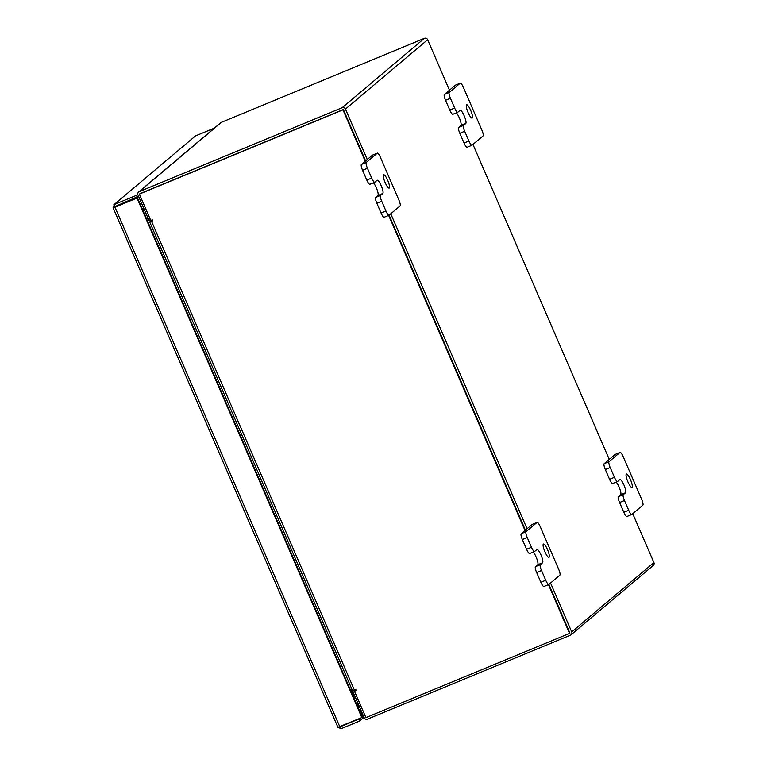 <?xml version="1.0" encoding="UTF-8"?>
<svg xmlns="http://www.w3.org/2000/svg" width="767" height="767" viewBox="0 0 767 767"><rect width="100%" height="100%" fill="white"/><g stroke="black" fill="none" stroke-linecap="round" stroke-linejoin="round"><path stroke-width="1.15" d="M472.242 118.051A7.2 1.62 -112.5 0 1 472.146 118.108A7.2 1.62 -112.5 0 1 467.995 112.308A7.2 1.62 -112.5 0 1 466.537 104.858A7.2 1.62 -112.5 0 1 466.633 104.801A7.2 1.62 -112.5 0 1 470.785 110.601A7.2 1.62 -112.5 0 1 472.242 118.051M452.923 114.245A5.474 1.227 -112.5 0 1 452.846 114.293A5.474 1.227 -112.5 0 1 449.769 110.064L445.55 100.314A5.474 1.227 -112.5 0 1 444.361 94.466L455.358 85.195A5.474 1.227 -112.5 0 1 455.435 85.147A5.474 1.227 -112.5 0 1 455.521 85.127M449.769 110.064L454.649 108.051L450.421 98.291L445.55 100.314M444.361 94.466L449.241 92.452L460.229 83.181A5.474 1.227 67.5 0 1 460.305 83.133A5.474 1.227 67.5 0 1 463.383 87.361L481.877 130.083A5.474 1.227 67.5 0 1 483.057 135.922L472.069 145.203A5.474 1.227 67.5 0 1 471.993 145.251L467.113 147.264A5.474 1.227 -112.5 0 1 464.035 143.036L459.817 133.276A5.474 1.227 -112.5 0 1 458.628 127.437L460.881 125.529A7.2 1.62 67.5 0 0 460.095 119.796A7.2 1.62 67.5 0 0 456.365 112.835M464.035 143.036L468.915 141.023L464.687 131.262L459.817 133.276M468.915 141.023A5.474 1.227 67.5 0 0 471.993 145.251M449.241 92.452A5.474 1.227 67.5 0 0 450.421 98.291M454.649 108.051A5.474 1.227 67.5 0 0 457.726 112.279A5.474 1.227 67.5 0 0 457.803 112.231L460.056 110.333A7.2 1.62 67.5 0 1 460.152 110.266A7.2 1.62 67.5 0 1 464.303 116.066A7.2 1.62 67.5 0 1 465.761 123.516L463.508 125.424A5.474 1.227 67.5 0 0 464.687 131.262M389.272 188.04A7.2 1.62 -112.5 0 1 389.176 188.097A7.2 1.62 -112.5 0 1 385.024 182.306A7.2 1.62 -112.5 0 1 383.567 174.847A7.2 1.62 -112.5 0 1 383.673 174.79A7.2 1.62 -112.5 0 1 387.824 180.59A7.2 1.62 -112.5 0 1 389.272 188.04M369.953 184.243A5.474 1.227 -112.5 0 1 369.876 184.291A5.474 1.227 -112.5 0 1 366.799 180.063L362.58 170.303A5.474 1.227 -112.5 0 1 361.401 164.454L372.388 155.183A5.474 1.227 -112.5 0 1 372.465 155.135A5.474 1.227 -112.5 0 1 372.551 155.116M366.799 180.063L371.679 178.04L367.46 168.28L362.58 170.303M361.401 164.454L366.271 162.441L377.268 153.17A5.474 1.227 67.5 0 1 377.345 153.122A5.474 1.227 67.5 0 1 380.422 157.35L398.907 200.072A5.474 1.227 67.5 0 1 400.096 205.92L389.099 215.191A5.474 1.227 67.5 0 1 389.022 215.239L384.142 217.253A5.474 1.227 -112.5 0 1 381.065 213.025L376.846 203.265A5.474 1.227 -112.5 0 1 375.667 197.426L377.92 195.527A7.2 1.62 67.5 0 0 377.124 189.785A7.2 1.62 67.5 0 0 373.404 182.834M381.065 213.025L385.945 211.011L381.726 201.251L376.846 203.265M385.945 211.011A5.474 1.227 67.5 0 0 389.022 215.239M366.271 162.441A5.474 1.227 67.5 0 0 367.46 168.28M371.679 178.04A5.474 1.227 67.5 0 0 374.756 182.268A5.474 1.227 67.5 0 0 374.833 182.22L377.086 180.322A7.2 1.62 67.5 0 1 377.191 180.255A7.2 1.62 67.5 0 1 381.343 186.055A7.2 1.62 67.5 0 1 382.791 193.505L380.537 195.412A5.474 1.227 67.5 0 0 381.726 201.251M632.027 487.294A7.2 1.62 -112.5 0 1 631.931 487.352A7.2 1.62 -112.5 0 1 627.78 481.561A7.2 1.62 -112.5 0 1 626.323 474.102A7.2 1.62 -112.5 0 1 626.428 474.044A7.2 1.62 -112.5 0 1 630.57 479.845A7.2 1.62 -112.5 0 1 632.027 487.294M612.708 483.498A5.474 1.227 -112.5 0 1 612.632 483.546A5.474 1.227 -112.5 0 1 609.554 479.317L605.336 469.557A5.474 1.227 -112.5 0 1 604.147 463.709L615.144 454.438A5.474 1.227 -112.5 0 1 615.22 454.39A5.474 1.227 -112.5 0 1 615.307 454.371M609.554 479.317L614.434 477.295L610.206 467.534L605.336 469.557M604.147 463.709L609.027 461.696L620.024 452.425A5.474 1.227 67.5 0 1 620.091 452.377A5.474 1.227 67.5 0 1 623.168 456.605L641.663 499.327A5.474 1.227 67.5 0 1 642.842 505.175L631.855 514.446A5.474 1.227 67.5 0 1 631.778 514.494L626.898 516.507A5.474 1.227 -112.5 0 1 623.82 512.279L619.602 502.529A5.474 1.227 -112.5 0 1 618.413 496.68L620.676 494.782A7.2 1.62 67.5 0 0 619.88 489.039A7.2 1.62 67.5 0 0 616.16 482.088M623.82 512.279L628.7 510.266L624.472 500.506L619.602 502.529M628.7 510.266A5.474 1.227 67.5 0 0 631.778 514.494M609.027 461.696A5.474 1.227 67.5 0 0 610.206 467.534M614.434 477.295A5.474 1.227 67.5 0 0 617.512 481.523A5.474 1.227 67.5 0 0 617.588 481.475L619.841 479.576A7.2 1.62 67.5 0 1 619.937 479.509A7.2 1.62 67.5 0 1 624.089 485.31A7.2 1.62 67.5 0 1 625.546 492.759L623.293 494.667A5.474 1.227 67.5 0 0 624.472 500.506M549.067 557.283A7.2 1.62 -112.5 0 1 548.961 557.35A7.2 1.62 -112.5 0 1 544.81 551.55A7.2 1.62 -112.5 0 1 543.352 544.1A7.2 1.62 -112.5 0 1 543.458 544.033A7.2 1.62 -112.5 0 1 547.609 549.834A7.2 1.62 -112.5 0 1 549.067 557.283M529.738 553.486A5.474 1.227 -112.5 0 1 529.671 553.534A5.474 1.227 -112.5 0 1 526.593 549.306L522.365 539.546A5.474 1.227 -112.5 0 1 521.186 533.707L532.173 524.427A5.474 1.227 -112.5 0 1 532.25 524.388A5.474 1.227 -112.5 0 1 532.336 524.36M526.593 549.306L531.464 547.283L527.245 537.533L522.365 539.546M521.186 533.707L526.057 531.684L537.053 522.413A5.474 1.227 67.5 0 1 537.13 522.365A5.474 1.227 67.5 0 1 540.208 526.593L558.692 569.315A5.474 1.227 67.5 0 1 559.881 575.164L548.884 584.435A5.474 1.227 67.5 0 1 548.808 584.483L543.937 586.496A5.474 1.227 -112.5 0 1 540.86 582.278L536.632 572.518A5.474 1.227 -112.5 0 1 535.452 566.669L537.705 564.771A7.2 1.62 67.5 0 0 536.919 559.028A7.2 1.62 67.5 0 0 533.19 552.077M540.86 582.278L545.73 580.255L541.512 570.495L536.632 572.518M545.73 580.255A5.474 1.227 67.5 0 0 548.808 584.483M526.057 531.684A5.474 1.227 67.5 0 0 527.245 537.533M531.464 547.283A5.474 1.227 67.5 0 0 534.541 551.511A5.474 1.227 67.5 0 0 534.618 551.463L536.871 549.565A7.2 1.62 67.5 0 1 536.977 549.508A7.2 1.62 67.5 0 1 541.128 555.298A7.2 1.62 67.5 0 1 542.585 562.748L540.323 564.656A5.474 1.227 67.5 0 0 541.512 570.495M195.182 136.171L113.784 204.837L195.182 136.171M137.763 194.233L136.459 195.336L114.408 204.453L115.069 206.908L113.085 207.78L337.921 727.337L341.248 728.65L340.395 726.685L358.745 719.091L359.598 721.057L364.028 717.327M114.408 204.453L113.132 207.713L114.964 207.186L137.398 197.733L137.015 198.068L361.823 717.576L337.969 727.279M138.539 196.266L116.018 206.112M214.386 128.099L195.806 135.788M137.312 197.301L136.459 195.336M339.906 726.483L340.96 726.205M341.248 728.65L359.598 721.057M358.745 719.091L359.311 718.612M361.871 716.455L363.175 715.352M339.771 726.694L114.964 207.186L137.015 198.068M137.398 197.733L362.206 717.25L361.823 717.576M350.835 690.962L352.36 690.338M148.05 218.25L146.545 218.873M150.428 219.678L148.942 220.292L137.955 194.904A2.531 2.454 -130.2 0 1 138.597 192.038L220.791 122.701A2.531 2.454 49.8 0 1 221.423 122.317L139.23 191.654L342.178 107.687A2.531 2.454 -130.2 0 1 345.457 109.058L367.278 159.498M632.746 513.689L653.915 562.585A2.531 2.454 49.8 0 1 653.263 565.461L571.07 634.798A2.531 2.454 -130.2 0 1 570.447 635.181L367.489 719.149A2.531 2.454 -130.2 0 1 364.22 717.778L353.232 692.39L354.517 691.297M355.054 690.856L356.061 689.993M353.232 692.39L354.718 691.767M449.472 90.161L427.65 39.721A2.531 2.454 49.8 0 0 424.372 38.35L221.423 122.317M139.987 193.677L343.031 109.652M571.07 634.798A2.531 2.454 -130.2 0 0 571.722 631.922L550.562 583.025M527.063 528.741L390.767 213.782M472.961 144.445L609.257 459.404M569.689 633.149L548.884 584.435L569.929 633.072L569.545 633.398L548.443 584.636M525.395 530.15L389.099 215.191L525.395 530.15M365.217 161.233L342.983 109.844L139.354 194.089L343.367 109.518L365.61 160.907L343.52 109.863M139.23 191.654A2.531 2.454 -130.2 0 0 138.597 192.038M142.365 209.218L143.669 208.116M142.633 209.822L143.928 208.729M351.459 690.712L350.922 691.163M351.737 688.891L350.212 689.514M147.35 220.723L148.856 220.1M147.283 220.58L148.798 219.956M151.971 219.995L149.68 221.951L152.508 220.925A0.537 0.527 -130.2 0 0 152.738 220.167A0.537 0.527 -130.2 0 0 152.087 219.947L150.773 220.484L139.354 194.089M152.748 220.167L151.655 221.097L152.786 220.647M356.08 690.425L354.498 691.249L365.917 717.644L569.545 633.398M354.498 691.249L355.802 690.712A0.537 0.527 -130.2 0 0 356.032 689.945A0.537 0.527 -130.2 0 0 355.37 689.725L352.59 690.683M525.002 530.476L388.658 215.393M361.372 714.019A3.03 2.953 49.8 0 1 360.826 714.058M357.729 706.896A5.187 5.043 49.8 0 1 358.774 706.311L359.186 706.139M360.931 710.184L360.461 710.741A3.03 2.953 49.8 0 1 361.084 714.633M358.036 707.596L359.541 706.973M358.889 709.571L360.394 708.948M359.579 711.172A3.605 3.499 -130.2 0 0 360.854 711.153M357.604 702.486A5.752 5.59 -130.2 0 0 356.904 702.869L357.537 702.332M355.696 689.696L355.351 690.597M353.98 694.106L353.127 696.263M353.031 690.645L351.928 693.483M360.519 713.339A5.752 5.59 -130.2 0 0 361.525 713.195M358.457 704.451A3.605 3.499 -130.2 0 0 358.093 704.662L356.904 702.869M460.229 83.181L455.358 85.195M460.881 125.529L465.761 123.516M458.628 127.437L463.508 125.424M377.268 153.17L372.388 155.183M377.92 195.527L382.791 193.505M375.667 197.426L380.537 195.412M620.024 452.425L615.144 454.438M620.676 494.782L625.546 492.759M618.413 496.68L623.293 494.667M537.053 522.413L532.173 524.427M537.705 564.771L542.585 562.748M535.452 566.669L540.323 564.656M144.675 214.549L145.979 213.456M424.372 38.35L342.178 107.687M571.722 631.922L653.915 562.585M427.65 39.721L345.457 109.058M145.788 213.005L144.484 214.108M151.54 221.327L354.402 690.127M357.825 707.116L358.774 706.311M354.066 698.43L355.37 697.328M353.366 696.81L354.67 695.707M457.726 112.279L452.846 114.293M460.305 83.133L455.435 85.147M374.756 182.268L369.876 184.291M377.345 153.122L372.465 155.135M617.512 481.523L612.632 483.546M620.091 452.377L615.22 454.39M534.541 551.511L529.671 553.534M537.13 522.365L532.25 524.388M352.542 690.741L149.68 221.951"/></g></svg>
